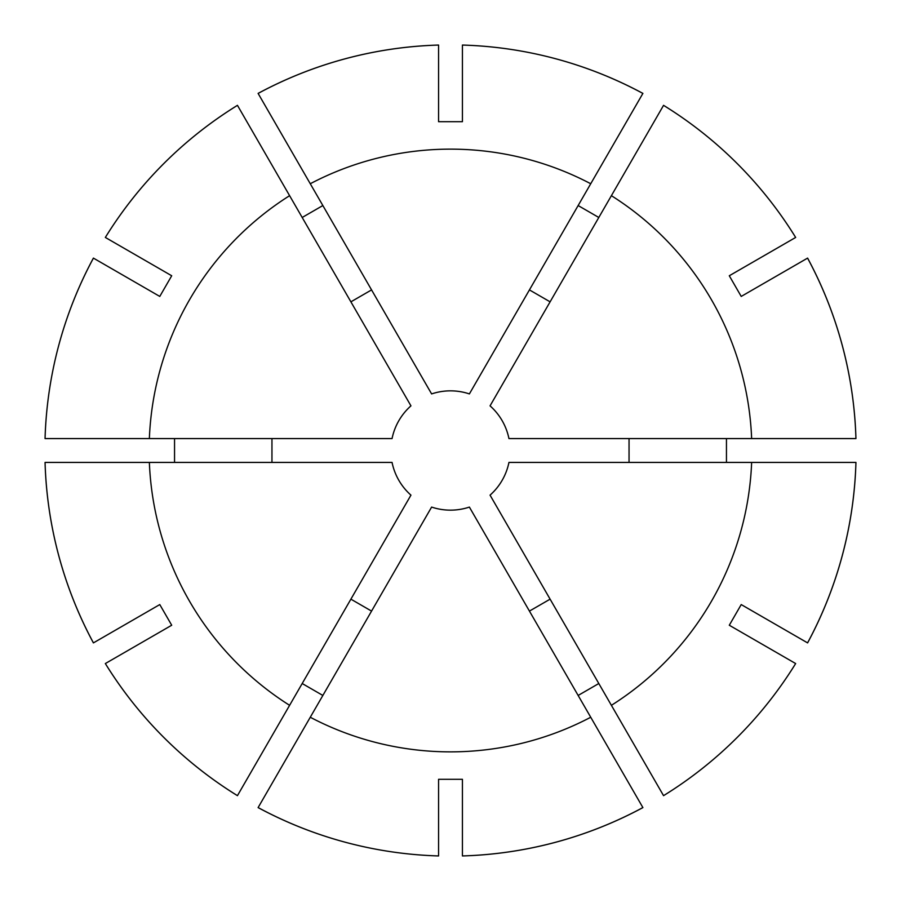 <?xml version="1.0" encoding="UTF-8"?>
<svg xmlns="http://www.w3.org/2000/svg" width="901" height="901" viewBox="0 0 901 901"><rect width="100%" height="100%" fill="white"/><g stroke="black" fill="none" stroke-linecap="round" stroke-linejoin="round"><path stroke-width="1.35" d="M271.956 438.573L271.956 462.427M726.454 462.427L726.454 438.573M855.939 462.427L855.95 462.427A405.63 405.63 0 0 1 807.6 642.897L741.219 604.571L729.292 625.238L795.651 663.553A405.63 405.63 0 0 1 663.553 795.662L611.396 705.325A301.373 301.373 0 0 0 751.637 462.427L855.939 462.427A405.608 405.608 0 0 1 807.578 642.886M237.447 795.651L237.447 795.662A405.63 405.63 0 0 1 105.338 663.553L171.708 625.238L159.781 604.571L93.422 642.886A405.608 405.608 0 0 1 45.061 462.427L149.363 462.427A301.373 301.373 0 0 0 289.604 705.325L237.447 795.651A405.608 405.608 0 0 1 105.349 663.553M462.427 855.939L462.427 779.309L438.573 779.309L438.573 855.939A405.63 405.63 0 0 1 258.103 807.6L310.271 717.252A301.373 301.373 0 0 0 590.729 717.252L642.886 807.578A405.608 405.608 0 0 1 462.427 855.939L462.427 855.95A405.63 405.63 0 0 0 642.897 807.6L642.886 807.578M302.195 683.521L322.851 695.448M578.149 695.448L598.805 683.521M807.578 258.114L807.6 258.103A405.63 405.63 0 0 1 855.95 438.573L751.637 438.573A301.373 301.373 0 0 0 611.396 195.675L663.553 105.349A405.63 405.63 0 0 1 795.662 237.447L729.292 275.762L741.219 296.429L807.578 258.114A405.608 405.608 0 0 1 855.939 438.573M438.573 45.061L438.573 121.691L462.427 121.691L462.427 45.061A405.63 405.63 0 0 1 642.897 93.4L590.729 183.748A301.373 301.373 0 0 0 310.271 183.748L258.114 93.422A405.608 405.608 0 0 1 438.573 45.061L438.573 45.05A405.63 405.63 0 0 0 258.103 93.4L258.114 93.422M598.805 217.479L578.149 205.552M105.349 237.447L105.338 237.447A405.63 405.63 0 0 1 237.447 105.338L410.946 405.855A59.646 59.646 0 0 0 392.059 438.573L45.061 438.573A405.63 405.63 0 0 1 93.4 258.103L159.781 296.429L171.708 275.762L105.349 237.447A405.608 405.608 0 0 1 237.447 105.349L237.447 105.349M322.851 205.552L302.195 217.479M438.573 855.939L438.573 855.95A405.608 405.608 0 0 1 258.114 807.578M795.651 663.553L795.662 663.553A405.608 405.608 0 0 1 663.553 795.651M663.553 105.349L663.553 105.338A405.608 405.608 0 0 1 795.651 237.447M462.427 45.061L462.427 45.05A405.608 405.608 0 0 1 642.886 93.422M350.894 599.165L371.561 611.092M529.439 611.092L550.106 599.165M629.044 462.427L629.044 438.573M550.106 301.835L529.439 289.908M371.561 289.908L350.894 301.835M93.422 642.886L93.4 642.897A405.63 405.63 0 0 1 45.05 462.427M174.546 438.573L174.546 462.427M45.061 438.573L45.05 438.573A405.608 405.608 0 0 1 93.422 258.114M149.363 438.573A301.373 301.373 0 0 1 289.604 195.675M310.271 717.252L431.613 507.083A59.646 59.646 0 0 0 469.387 507.083L590.729 717.252M611.396 705.325L490.054 495.145A59.646 59.646 0 0 0 508.941 462.427L751.637 462.427M751.637 438.573L508.941 438.573A59.646 59.646 0 0 0 490.054 405.855L611.396 195.675M590.729 183.748L469.387 393.917A59.646 59.646 0 0 0 431.613 393.917L310.271 183.748M149.363 462.427L392.059 462.427A59.646 59.646 0 0 0 410.946 495.145L289.604 705.325"/></g></svg>
